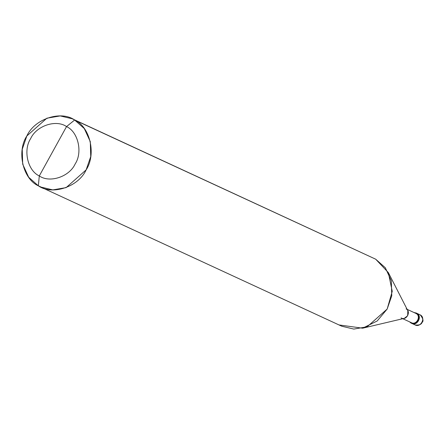 <?xml version="1.0" encoding="UTF-8"?>
<svg xmlns="http://www.w3.org/2000/svg" width="445" height="445" viewBox="0 0 445 445"><rect width="100%" height="100%" fill="white"/><g stroke="black" fill="none" stroke-linecap="round" stroke-linejoin="round"><path stroke-width="0.67" d="M414.823 324.778L415.185 324.961C419.023 325.395 421.332 324.533 422.099 322.375C423.751 321.14 423.145 318.653 420.286 314.915L420.286 314.915C426.16 317.919 420.408 328.327 414.823 324.778C420.408 328.327 426.16 317.919 420.275 314.91L416.876 313.336C422.756 316.345 417.01 326.758 411.425 323.209C417.01 326.758 422.756 316.345 416.876 313.336L420.275 314.91L416.247 313.041L414.462 312.724M410.123 322.108L410.935 322.881M66.539 126.586C78.148 131.776 82.881 152.335 75.149 163.971C69.409 176.748 49.69 183.323 39.299 175.925L66.539 126.586C56.148 119.188 36.429 125.763 30.683 138.54C22.951 150.176 27.69 170.741 39.299 175.925L38.337 185.804L43.198 188.051L38.337 185.804C22.862 178.884 16.543 151.472 26.85 135.953C34.51 118.921 60.798 110.154 74.654 120.016L72.274 118.787L60.214 115.923L46.853 118.209L26.85 135.953L22.25 149.253L22.695 164.183L28.703 177.255L38.337 185.804L40.718 187.034L52.783 189.898L66.138 187.612L86.141 169.868L90.741 156.568L90.296 141.638L84.294 128.566L74.654 120.016L66.539 126.586L39.299 175.925C27.69 170.741 22.951 150.176 30.683 138.54C36.429 125.763 56.148 119.188 66.539 126.586L74.654 120.016L375.68 259.196L74.654 120.016C90.135 126.936 96.448 154.348 86.141 169.868C78.481 186.9 52.193 195.667 38.337 185.804L39.299 175.925C49.69 183.323 69.409 176.748 75.149 163.971C82.881 152.335 78.148 131.776 66.539 126.586M416.876 313.336L413.928 312.473L416.336 313.091L416.108 313.502L407.136 309.353L416.108 313.502L416.336 313.091L416.876 313.336C422.756 316.345 417.01 326.758 411.425 323.209C417.01 326.758 422.756 316.345 416.876 313.336M409.589 321.857L410.891 322.959L409.589 321.857M410.891 322.959C416.476 326.508 422.222 316.1 416.336 313.091C422.222 316.1 416.476 326.508 410.891 322.959L411.119 322.547L410.891 322.959L411.519 323.259M407.125 309.331L416.108 313.502C421.504 316.261 416.236 325.801 411.119 322.547C416.236 325.801 421.504 316.261 416.108 313.502M72.274 118.787L375.68 259.196L385.314 267.745L391.322 280.817L391.767 295.747L387.167 309.047L367.164 326.791L353.803 329.078L341.743 326.213L40.718 187.034M406.09 308.869C411.486 311.628 406.218 321.168 401.095 317.914L401.423 318.086M388.34 272.596L407.831 310.71L407.67 315.722L404.299 318.359L362.63 328.193L377.199 320.973L387.167 309.047L392.234 291.33L388.34 272.596L375.68 259.196M339.363 324.983L362.63 328.193M415.185 324.961L411.786 323.393M416.514 313.152L415.98 312.907M411.447 322.714L402.786 318.715"/></g></svg>
